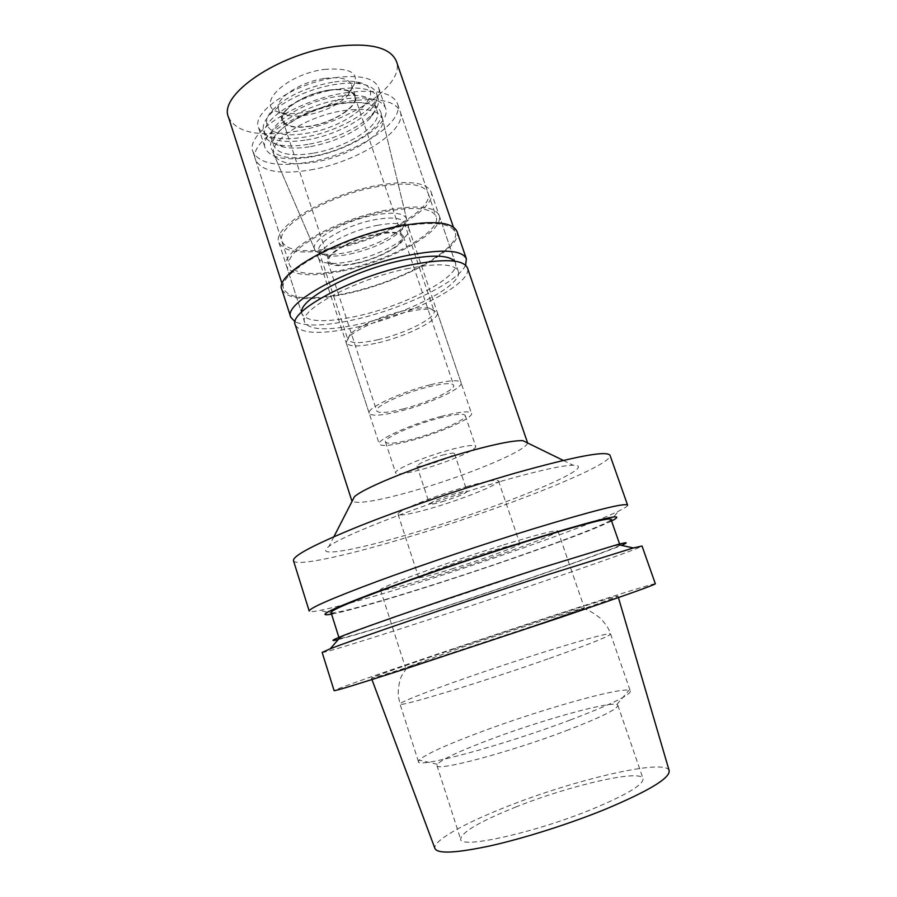 <?xml version="1.0" encoding="UTF-8"?>
<svg xmlns="http://www.w3.org/2000/svg" width="897" height="897" viewBox="0 0 897 897"><rect width="100%" height="100%" fill="white"/><g stroke="black" fill="none" stroke-linecap="round" stroke-linejoin="round"><path stroke-width="0.67" stroke-dasharray="4.49 3.36" d="M566.321 730.674C600.654 717.465 617.831 709.011 617.842 705.3L616.8 704.526C608.424 701.488 543.01 719.719 492.857 738.478C461.103 750.341 442.58 758.929 437.299 764.244L436.929 765.477C435.247 771.969 508.767 752.617 566.321 730.674M515.439 807.165C569.001 785.649 640.604 768.875 643.037 778.596C643.777 784.483 626.992 794.596 592.715 808.948C535.195 832.719 460.06 849.268 460.654 839.267C461.45 832.237 479.716 821.529 515.439 807.165M669.151 770.557C665.361 758.144 574.024 779.728 506.043 806.952C463.872 823.491 432.455 841.061 434.933 848.472M451.595 649.776C524.106 625.231 617.349 595.025 617.966 596.09C617.293 597.043 593.321 605.565 546.049 621.655L425.57 661.582C390.094 672.997 372.042 678.502 371.414 678.11C371.448 677.325 406.677 664.957 451.595 649.776M655.348 583.79C654.35 582.422 533.255 621.677 440.068 653.207C381.449 673.008 333.819 689.703 334.11 690.656M322.146 652.399C322.516 653.577 370.506 638.686 429.091 619.558C522.289 589.217 642.241 548.045 642.017 546.004M338.203 639.595C354.225 635.491 385.082 626.05 430.784 611.272C505.785 587.019 599.443 554.806 621.486 545.354M339.66 637.913C343.966 635.368 365.942 627.182 405.59 613.324L537.258 569.337C586.189 553.696 613.537 545.544 619.311 544.883M619.95 545.017C619.39 547.686 514.687 584.048 432.646 610.532C381.64 627.059 340.445 639.494 339.234 638.406M331.027 612.438C331.767 615.073 373.5 603.636 425.066 587.322C507.702 561.376 612.539 523.545 610.958 519.318M611.563 521.034L609.265 522.132C582.534 534.69 494.651 565.648 423.238 588.152C381.774 601.225 352.05 609.736 334.076 613.683L331.576 614.165M627.608 505.157C627.822 506.121 624.828 508.106 618.627 511.099C588.847 525.519 494.325 559.033 417.228 583.151C372.423 597.189 340.008 606.294 319.971 610.453C313.21 611.765 309.633 611.967 309.218 611.07M293.465 560.67C295.382 566.837 344.224 556.252 402.742 538.716C495.963 511.2 613.167 465.476 610.038 455.351M500.862 481.319C537.763 470.779 561.847 465.42 573.138 465.24C603.468 465.128 497.196 508.431 411.835 533.401C355.459 550.31 313.176 558.057 328.919 546.475C341.97 535.397 430.392 501.468 500.862 481.319M527.481 442.916C527.458 450.642 463.794 476.789 411.645 491.41C377.626 500.941 357.78 504.226 352.106 501.255M295.326 325.084C301.1 334.144 321.855 334.76 357.578 326.934C411.207 315.15 473.515 282.869 467.415 267.833M406.251 268.887C437.131 262.81 454.476 263.583 458.266 271.219C463.794 284.54 408.113 313.468 360.045 323.985C328.201 330.926 309.745 330.365 304.688 322.315C297.826 310.373 355.055 279.348 406.251 268.887M342.598 270.961C390.644 261.352 445.439 230.978 439.138 215.415C434.899 206.456 417.34 204.673 386.45 210.066C335.265 219.44 279.045 252.102 286.569 266.174C292.086 275.693 310.766 277.285 342.598 270.961M385.475 211.423C415.143 206.232 432.029 207.936 436.121 216.547C442.187 231.448 389.567 260.646 343.383 269.862C312.84 275.917 294.934 274.381 289.664 265.265C282.465 251.732 336.397 220.427 385.475 211.423M310.485 169.925C356.636 162.346 407.664 130.592 400.241 111.71C395.353 100.756 378.074 97.28 348.406 101.26C299.385 108.358 247.236 142.522 255.589 159.823C261.666 171.529 279.965 174.893 310.485 169.925M343.215 110.667C366.593 107.494 379.734 110.432 382.627 119.447C386.304 133.608 348.754 156.56 314.802 162.099C293.016 165.609 279.528 163.4 274.336 155.473C266.106 142.701 305.642 116.184 343.215 110.667M377.278 225.371C395.689 222.041 406.206 223.05 408.841 228.387L408.987 228.937C411.488 238.097 379.498 255.667 351.332 261.24C333.303 264.772 322.46 263.998 318.816 258.93L318.603 258.414C314.32 249.971 347.374 230.978 377.278 225.371M441.257 416.365C411.331 424.068 376.325 439.866 379.252 444.026C381.438 446.706 391.899 445.596 410.647 440.696C439.463 433.139 473.829 417.89 471.463 413.349C469.714 410.703 459.645 411.712 441.257 416.365M439.059 418.114C454.981 414.078 463.715 413.192 465.24 415.49C467.326 419.381 437.579 432.601 412.586 439.16C396.396 443.376 387.369 444.329 385.508 442.008C383.019 438.398 413.237 424.763 439.059 418.114M422.532 469.221C447.525 462.381 477.54 449.61 475.668 446.358C474.278 444.475 465.61 445.641 449.689 449.89C423.866 456.842 393.357 470.006 395.655 472.977C397.382 474.872 406.341 473.616 422.532 469.221M442.165 455.239C449.666 453.232 453.759 452.671 454.454 453.557C452.492 456.27 444.15 459.847 429.439 464.298C421.893 466.339 417.722 466.922 416.959 466.036C418.854 463.345 427.252 459.746 442.165 455.239M441.885 501.793C456.618 497.23 465.05 493.81 467.169 491.522C466.552 490.872 462.504 491.612 455.003 493.731C440.057 498.351 431.558 501.793 429.517 504.058C430.212 504.697 434.327 503.946 441.885 501.793M466.507 486.667C486.365 481.084 497.039 479.166 498.53 480.915C500.448 483.999 462.594 499.237 431.479 508.184C411.196 514.003 400.062 516.055 398.055 514.34C395.42 511.649 434.092 495.862 466.507 486.667M451.572 569.034C482.687 559.369 521.224 545.253 519.879 543.885C518.735 543.167 508.229 545.858 488.394 551.958C455.979 561.959 416.567 576.502 418.675 577.545C420.334 578.161 431.3 575.325 451.572 569.034M503.677 544.871C538.11 534.32 556.196 529.701 557.912 531.013C559.739 533.659 492.711 558.147 439.07 574.831C403.314 585.965 383.804 591.022 380.519 590.024C376.336 588.398 446.078 562.61 503.677 544.871M531.293 626.801C480.613 644.035 415.659 665.092 407.249 667.11L462.83 647.096C516.448 628.932 584.878 606.798 584.362 607.931L531.293 626.801M570.234 720.022C502.387 745.665 416.051 768.807 418.451 761.643L419.034 760.14C425.851 754.052 447.715 744.196 484.604 730.562C542.696 709.067 618.302 687.584 628.965 690.309L630.344 691.161C630.356 695.119 610.319 704.739 570.234 720.022M376.897 233.971C392.337 231.146 401.161 231.931 403.381 236.348C406.61 243.715 379.263 258.941 355.044 263.74C339.369 266.813 330.275 266.061 327.741 261.509C324.209 254.513 351.916 238.725 376.897 233.971M403.089 408.965C427.32 402.888 455.889 389.657 453.658 385.262C452.043 382.66 443.51 383.221 428.082 386.955C403.078 393.099 374.083 406.756 376.684 410.86C378.612 413.506 387.414 412.878 403.089 408.965M430.65 384.69C449.038 380.25 459.186 379.588 461.08 382.694C463.704 387.975 429.641 403.717 400.813 410.972C382.077 415.659 371.537 416.421 369.205 413.259C366.043 408.382 400.724 392.034 430.65 384.69M378.276 342.777C407.092 336.24 440.472 319.366 437.276 312.391L432.119 309.51C426.389 308.658 417.8 309.51 406.33 312.078C383.355 317.179 355.829 329.3 348.563 337.306L346.152 342.71C348.832 346.96 359.54 346.982 378.276 342.777M378.22 339.66C360.504 343.618 350.368 343.562 347.834 339.515L350.133 334.357C357.04 326.732 382.997 315.296 404.693 310.485C415.524 308.063 423.653 307.267 429.091 308.086L434.013 310.844C437.063 317.482 405.5 333.505 378.22 339.66M349.931 254.098C373.399 248.592 390.565 240.654 401.441 230.294C403.975 227.423 404.906 224.945 404.244 222.848C401.71 217.702 391.742 216.693 374.329 219.799C346.063 225.035 314.869 243.087 318.962 251.216C319.68 253.29 321.922 254.714 325.667 255.499C331.666 256.632 339.75 256.161 349.931 254.098M406.61 219.059C404.513 213.004 393.727 211.681 374.228 215.089C342.968 220.819 308.904 241.058 314.802 249.601C315.8 251.575 318.155 252.943 321.877 253.728C328.369 254.95 337.081 254.468 348.014 252.248C369.844 247.864 395.072 236.292 403.403 226.605C405.926 223.745 406.991 221.234 406.61 219.059L381.046 112.876C384.802 127.374 346.926 150.662 312.627 156.19C290.617 159.688 276.96 157.379 271.668 149.261C263.27 136.187 303.152 109.21 341.152 103.727C364.799 100.587 378.097 103.637 381.046 112.876M312.818 153.264C291.043 156.661 278.014 154.149 273.753 145.706C267.799 132.98 304.913 108.604 339.739 103.57C361.099 100.677 373.589 103.245 377.245 111.284C382.727 124.84 346.175 147.96 312.818 153.264M310.631 146.615C336.711 141.367 356.513 131.96 370.035 118.382C374.554 113.168 376.179 108.515 374.901 104.411C371.223 96.259 358.699 93.602 337.35 96.439C302.524 101.395 265.49 125.894 271.511 138.8C272.946 142.847 277.038 145.606 283.777 147.074C291.099 148.554 300.058 148.409 310.631 146.615M308.019 144.35C296.503 146.301 286.726 146.446 278.698 144.821C271.264 143.195 266.734 140.134 265.142 135.638C258.504 121.431 298.959 94.488 337.104 89.162C360.415 86.123 374.083 89.083 378.108 98.053C379.521 102.617 377.727 107.775 372.748 113.527C361.3 126.892 333.09 140.19 308.019 144.35M306.561 139.943C342.946 134.326 382.683 108.806 376.549 93.479C374.868 88.725 369.743 85.551 361.211 83.97C354.068 82.748 345.502 82.894 335.5 84.408C310.721 88.052 282.095 101.238 270.221 114.233C264.346 120.613 262.148 126.219 263.64 131.04C268.427 140.582 282.734 143.554 306.561 139.943M332.585 82.221C306.886 86.998 287.051 96.08 273.08 109.456C255.847 127.161 275.099 139.091 306.247 133.339C352.465 126.869 393.424 87.659 356.075 81.851C349.527 80.73 341.701 80.853 332.585 82.221M328.347 90.451C343.282 88.489 352.095 90.451 354.775 96.327C358.778 106.059 333.392 122.575 309.981 126.085C294.833 128.293 285.762 126.365 282.79 120.276C278.563 110.948 304.206 93.826 328.347 90.451M355.38 263.292C378.826 258.639 405.298 243.894 402.17 236.774C400.017 232.502 391.473 231.74 376.527 234.487C352.364 239.084 325.555 254.344 328.975 261.128C331.408 265.534 340.221 266.252 355.38 263.292M378.108 185.287C408.998 180.174 426.658 182.383 431.076 191.891C437.702 208.396 383.277 239.364 335.231 248.592C303.41 254.658 284.641 252.629 278.922 242.504C271.129 227.546 326.934 194.201 378.108 185.287M301.706 311.932L301.975 313.905C307.11 322.18 325.589 322.898 357.432 316.047C405.5 305.664 461.047 276.523 455.396 262.866L454.431 261.128M465.621 265.176C457.896 282.51 402.215 309.106 354.506 319.635C326.06 325.936 306.281 326.687 295.169 321.877M281.893 289.653C288.15 300.002 309.521 301.392 346.018 293.824C400.757 282.454 463.738 248.458 456.954 231.426M396.597 227.289C431.121 221.032 450.63 222.635 455.127 232.11C461.798 248.761 400.118 282.073 346.5 293.207C310.777 300.596 289.866 299.228 283.766 289.114C275.514 274.291 339.044 238.198 396.597 227.289M228.477 117.159C236.09 132.195 257.742 137.05 293.409 131.702C346.982 123.618 405.668 85.518 396.396 61.299M324.232 69.394C352.745 67.32 361.693 74.081 351.075 89.678C339.873 100.935 323.817 108.559 302.894 112.54C294.709 113.841 287.668 113.908 281.77 112.73C252.292 108.47 283.34 74.731 324.232 69.394M324.591 78.454C339.784 76.525 348.765 78.611 351.523 84.722C352.51 87.917 351.243 91.528 347.711 95.553C338.079 105.207 324.221 111.766 306.146 115.231C299.093 116.363 293.027 116.419 287.982 115.421C282.746 114.311 279.561 112.181 278.429 109.03C274.078 99.343 300.058 81.773 324.591 78.454M328.504 90.137C303.96 93.568 277.891 110.981 282.185 120.467C285.212 126.645 294.429 128.619 309.835 126.365C333.639 122.788 359.439 106.014 355.369 96.114C352.656 90.137 343.697 88.153 328.504 90.137M334.906 77.714C359.697 74.586 374.24 77.882 378.556 87.57C385.116 104.063 342.912 131.254 304.262 137.174C278.9 140.997 263.64 137.779 258.493 127.509C251.328 112.159 294.272 83.242 334.906 77.714M310.799 156.997C349.449 150.808 391.922 124.033 385.575 108.178C381.393 98.861 366.907 95.867 342.116 99.186C301.47 105.016 258.246 133.474 265.22 148.218C270.232 158.074 285.425 161 310.799 156.997M345.569 92.817C375.238 88.915 392.538 92.537 397.483 103.66C405.018 122.844 354.102 154.789 307.951 162.256C277.442 167.134 259.11 163.635 252.976 151.728C244.522 134.146 296.537 99.758 345.569 92.817M336.005 247.449C382.189 238.602 434.44 208.833 428.071 193.023C423.799 183.885 406.823 181.777 377.155 186.699C328.089 195.266 274.56 227.221 282.017 241.607C287.477 251.317 305.462 253.257 336.005 247.449M549.413 658.398C589.542 644.158 609.938 636.029 610.588 634C610.285 630.95 529.645 655.707 467.214 677.56C428.688 690.959 399.322 702.385 400.028 704.044C396.676 708.069 481.543 682.382 549.413 658.398M617.842 705.3L643.037 778.596M436.929 765.477L460.654 839.267M618.403 597.581L617.966 596.09M371.952 679.556L371.414 678.11M609.265 522.132L618.627 511.099M334.076 613.683L319.971 610.453M563.271 460.408L573.138 465.24M333.931 536.698L328.919 546.475M439.138 215.415L458.266 271.219M286.569 266.174L304.688 322.315M400.241 111.71L436.121 216.547M255.589 159.823L289.664 265.265M408.987 228.937L382.627 119.447M318.816 258.93L274.336 155.473M318.603 258.414L379.252 444.026M408.841 228.387L471.463 413.349M465.24 415.49L475.668 446.358M385.508 442.008L395.655 472.977M454.454 453.557L467.169 491.522M416.959 466.036L429.517 504.058M498.53 480.915L519.879 543.885M398.055 514.34L418.675 577.545M557.912 531.013L584.362 607.931M380.519 590.024L405.41 667.458M582.68 608.749C586.492 608.794 592.446 612.012 600.553 618.392C609.175 627.878 608.727 629.907 610.588 634L630.344 691.161M418.451 761.643L400.028 704.044L398.436 696.633C397.763 694.839 398.436 681.35 401.912 675.385L407.249 667.11M616.8 704.526L628.965 690.309M437.299 764.244L419.034 760.14M403.381 236.348L453.658 385.262M327.741 261.509L376.684 410.86M437.276 312.391L461.08 382.694M346.152 342.71L369.205 413.259M350.133 334.357L348.563 337.306M429.091 308.086L432.119 309.51M404.244 222.848L434.013 310.844M318.962 251.216L347.834 339.515M325.667 255.499L321.877 253.728M401.441 230.294L403.403 226.605M314.802 249.601L271.668 149.261M374.901 104.411L377.245 111.284M271.511 138.8L273.753 145.706M283.777 147.074L278.698 144.821M370.035 118.382L372.748 113.527M376.549 93.479L378.108 98.053M263.64 131.04L265.142 135.638M273.08 109.456L270.221 114.233M356.075 81.851L361.211 83.97M354.775 96.327L402.17 236.774M282.79 120.276L328.975 261.128M431.076 191.891L455.396 262.866M278.922 242.504L301.975 313.905M453.389 227.053L455.127 232.11M282.129 284.035L283.766 289.114M347.711 95.553L351.075 89.678M287.982 115.421L281.77 112.73M278.429 109.03L282.185 120.467M351.523 84.722L355.369 96.114M378.556 87.57L385.575 108.178M258.493 127.509L265.22 148.218M397.483 103.66L428.071 193.023M252.976 151.728L282.017 241.607"/><path stroke-width="1.35" d="M371.952 679.556L434.933 848.472C437.501 854.067 456.181 853.137 490.973 845.692C524.835 838.067 569.774 823.771 605.397 809.24C649.114 790.829 670.373 777.934 669.151 770.557L618.403 597.581M563.406 616.486C623.83 595.9 654.474 585.001 655.348 583.79L642.017 546.004L633.327 547.955L549.009 574.304C464.298 601.719 353.81 639.426 330.275 648.778L322.146 652.399L334.11 690.656C335.063 691.116 358.733 683.884 405.141 668.949L563.406 616.486M621.486 545.354C628.819 542.225 627.53 541.945 617.641 544.513L540.084 568.227C463.065 592.906 363.05 627.328 340.77 636.623C331.318 640.492 330.455 641.478 338.203 639.595M619.311 544.883L619.95 545.017M619.95 544.972L610.958 519.318C608.917 517.378 581.144 524.633 527.649 541.082C483.775 554.738 429.865 572.891 390.879 587.109C351.108 601.752 331.161 610.195 331.027 612.438L339.201 638.361M331.576 614.165C315.8 616.889 328.302 610.42 369.071 594.745C409.951 579.294 477.002 556.443 530.419 539.837C602.1 518.006 629.145 511.738 611.563 521.034M533.48 528.77C594.005 510.404 625.377 502.533 627.608 505.157L610.038 455.351C606.966 450.339 575.134 456.315 514.553 473.302C464.478 487.733 403.056 508.655 359.237 526.169C314.679 544.311 292.747 555.815 293.465 560.67L309.218 611.07C309.151 608.256 331.744 598.4 377.02 581.48C421.5 565.054 483.382 544.187 533.48 528.77M352.106 501.255L354.438 496.703C364.743 487.127 424.012 463.558 471.856 450.507C497.084 443.623 514.093 440.349 522.884 440.662L527.481 442.916M527.414 442.333L467.415 267.833C463.244 259.3 443.892 258.414 409.368 265.176C351.803 276.87 287.556 311.786 295.326 325.084L351.815 500.75M454.431 261.128C448.444 254.883 431.39 254.535 403.28 260.074C355.021 269.806 299.901 298.69 301.706 311.932M295.169 321.877L290.751 317.213C282.678 303.276 348.159 267.295 407.003 255.533C442.255 248.772 462.045 249.859 466.373 258.785L465.621 265.176M466.373 258.785L456.954 231.426C452.368 221.75 432.455 220.101 397.203 226.481C338.371 237.627 273.45 274.527 281.893 289.653L290.751 317.213M453.389 227.053L396.396 61.299C390.408 47.418 370.147 42.462 335.613 46.409C278.148 53.641 218.038 95.205 228.477 117.159L282.129 284.035M340.77 636.623L330.275 648.778M617.641 544.513L633.327 547.955M522.884 440.662L563.271 460.408M354.438 496.703L333.931 536.698"/></g></svg>
